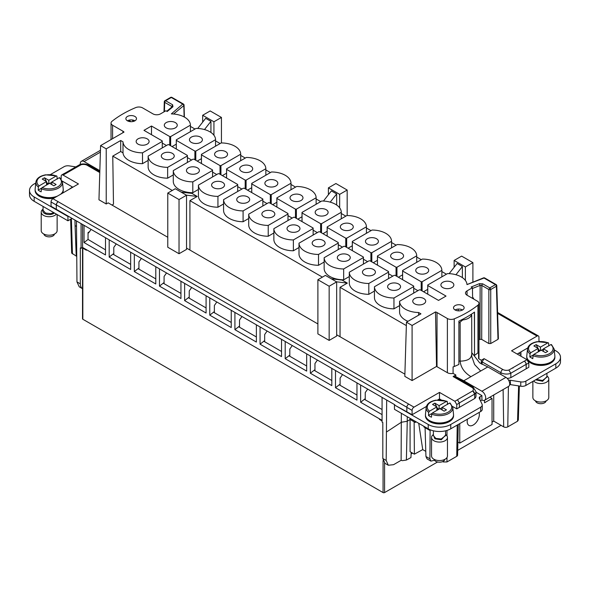 <?xml version="1.0" encoding="UTF-8"?>
<svg xmlns="http://www.w3.org/2000/svg" width="590" height="590" viewBox="0 0 590 590"><rect width="100%" height="100%" fill="white"/><g stroke="black" fill="none" stroke-linecap="round" stroke-linejoin="round"><path stroke-width="0.89" d="M176.307 140.354A19.64 11.335 0 0 1 176.285 139.83L176.285 149.005L176.307 140.354L194.892 151.084L194.892 159.75M191.603 160.015L187.406 157.596M195.799 160.274L195.799 151.099L215.556 139.69L215.556 146.187M194.892 151.084A19.64 11.335 0 0 0 195.799 151.099M201.426 158.68L197.23 161.1M215.556 139.69A19.64 11.335 0 0 0 196.949 128.436A19.64 11.335 0 0 0 196.042 128.421L176.285 139.83M538.198 350.836L539.349 350.172L540.263 350.696M540.447 350.585L540.447 347.119L536.133 344.626L533.884 345.932L538.198 348.425L538.198 351.891M533.788 354.435L541.2 350.158L545.514 352.65L547.771 351.345L543.449 348.852L550.861 344.575A12.257 7.08 180 0 1 544.275 355.431A12.257 7.08 180 0 1 533.788 354.435L533.028 355.667L532.807 358.683L529.805 356.95L533.286 354.944M541.384 350.261L543.449 349.074M536.133 344.626L538.006 348.314M538.198 348.683L539.046 350.349M538.198 348.425L530.786 352.702L530.026 353.934L529.805 356.95M540.447 347.119L547.859 342.842L548.619 343.196L548.84 345.961M543.449 348.852L543.449 351.456M550.861 344.575L551.621 344.929M530.786 352.702A12.257 7.08 180 0 1 537.372 341.846A12.257 7.08 180 0 1 547.859 342.842L548.619 343.196M554.88 356.729A14.064 8.12 180 0 1 554.858 357.016A14.064 8.12 180 0 1 544.784 364.303A14.064 8.12 180 0 1 530.882 362.253A14.064 8.12 180 0 1 526.789 357.016A14.064 8.12 180 0 1 526.767 356.729M526.759 356.648L526.759 357.304A14.064 8.12 0 0 0 530.882 363.049A14.064 8.12 0 0 0 546.207 364.804A14.064 8.12 0 0 0 554.888 357.304L554.888 356.648M441.283 399.939L439.491 398.906L439.491 392.409L454.883 401.289L456.756 404.541L456.756 408.877L474.736 398.493A7.965 4.595 0 0 0 476.005 396.008L476.005 391.672L473.128 387.21A2.655 1.534 120 0 0 471.801 387.335L453.105 376.545L455.827 374.967L455.76 377.18M456.756 408.877L452.582 406.466M448.127 403.892L447.434 403.494M426.4 406.466L412.093 414.726L394.459 404.976L428.229 424.476A15.923 9.197 0 0 0 450.753 424.476L480.695 407.189A5.31 3.068 0 0 0 482.251 405.02A5.31 3.068 0 0 0 482.074 404.224L479.294 398.243A2.655 1.534 0 0 1 479.205 397.852A2.655 1.534 0 0 1 479.98 396.768L481.942 395.639M509.672 384.569A2.655 1.534 0 0 1 510.402 384.621L510.402 380.285A2.655 1.534 0 0 0 508.691 380.351M510.402 380.285L520.764 381.892A5.31 3.068 0 0 0 525.889 381.096L555.839 363.809A15.923 9.197 0 0 0 560.5 357.304A15.923 9.197 0 0 0 555.839 350.807L554.216 349.87M538.95 341.057L539.548 341.404M527.733 347.96L517.179 354.059M520.933 356.22L520.933 351.891M507.201 378.367A7.965 4.595 0 0 0 510.829 377.652L526.184 368.787L526.118 364.377A2.655 1.534 -120 0 0 524.245 361.169L524.311 361.205A2.655 1.534 60 0 1 526.184 364.458L526.184 368.787L528.817 367.275L528.817 362.939L526.936 359.686L511.552 350.807L537.07 336.071A2.655 1.534 120 0 1 538.397 335.939A2.655 1.534 120 0 1 538.95 337.156L538.95 341.448M425.434 415.154L425.434 415.81A14.064 8.12 0 0 0 429.55 421.548A14.064 8.12 0 0 0 444.875 423.31A14.064 8.12 0 0 0 453.555 415.81L453.555 415.154M482.052 364.34L482.133 361.877L484.073 358.661L502.769 369.458A2.655 1.534 120 0 0 500.895 372.71A7.965 4.595 0 0 0 510.829 373.322L510.829 377.652M459.757 423.613L459.757 443.112L492.038 424.476L492.038 398.479L484.53 402.808L484.53 400.286M474.736 394.157L472.797 390.875A2.655 1.534 -120 0 1 474.67 394.083L474.736 398.493L474.736 394.157A7.965 4.595 0 0 0 476.005 391.672M454.883 401.289L457.508 399.777L459.381 403.022L459.381 407.358M439.491 392.409L413.974 407.144A2.655 1.534 120 0 0 412.093 410.389L412.093 414.726M439.491 398.906L437.706 399.939M401.348 413.288L401.112 460.325L393.552 464.691L388.286 465.237L385.019 463.356L382.822 458.496L382.822 422.529L382.069 422.093L382.069 397.395L56.308 209.31L56.308 204.981A2.655 1.534 -60 0 1 58.181 201.728L408.715 404.106A2.655 1.534 120 0 0 406.842 407.358L406.842 411.695M56.308 204.981L51.05 201.95L51.05 206.279L56.308 209.31L56.375 204.907A2.655 1.534 -60 0 1 58.248 201.692M382.069 397.395L386.679 400.05L386.192 460.443L388.286 465.237M394.828 404.762L386.679 400.05M482.251 405.02L482.251 409.357A5.31 3.068 0 0 1 480.695 411.518L450.753 428.812A15.923 9.197 0 0 1 428.229 428.812L394.459 409.312L394.459 404.976M480.489 400.809L481.905 399.991L481.897 395.573L476.005 392.166M510.402 384.621L520.764 386.221A5.31 3.068 0 0 0 525.889 385.432L555.839 368.138A15.923 9.197 0 0 0 560.5 361.641L560.5 357.304M425.434 415.235A14.064 8.12 0 0 0 425.456 415.522A14.064 8.12 0 0 0 429.55 420.759A14.064 8.12 0 0 0 443.451 422.809A14.064 8.12 0 0 0 453.526 415.522A14.064 8.12 0 0 0 453.548 415.235M481.233 363.89L481.344 360.239L484.073 358.661M518.684 353.189L520.933 354.487M467.479 419.151A8.607 4.971 120 0 0 468.969 425.427A8.607 4.971 120 0 0 478.608 418.266A8.607 4.971 120 0 0 479.058 412.469M489.848 397.218L492.038 398.479M457.877 442.028L459.757 443.112M473.128 387.21L454.396 376.391L453.105 376.545M437.02 366.715L437.02 312.538A5.31 3.068 0 0 0 435.509 311.933L436.526 366.456A5.31 3.068 0 0 1 437.02 366.715L447.382 372.696A5.31 3.068 0 0 0 453.076 373.382L455.827 374.967M436.526 366.456L412.093 380.565L404.821 376.368L406.458 322.199L420.943 313.843L418.649 312.516A19.64 11.335 0 0 1 399.585 301.254L419.35 289.845A19.64 11.335 0 0 1 420.257 289.86L438.518 300.406L446.025 296.077L427.765 285.531A19.64 11.335 0 0 1 427.735 285.007L447.493 273.598A19.64 11.335 0 0 1 467 284.601L484.014 278.03A1.328 0.767 -60 0 1 484.257 277.927L484.95 278.554M336.661 334.773L404.888 374.163M336.661 281.902L336.661 336.071L329.154 340.408L317.892 333.903L317.892 279.734L325.4 275.397L336.661 281.902L329.154 286.231L317.892 279.734M317.892 323.94L186.536 248.102M186.536 195.231L186.536 249.4L179.028 253.73L167.774 247.232L167.774 193.063L175.282 188.726L186.536 195.231L179.028 199.56L167.774 193.063M167.774 237.269L108.169 202.849L106.222 203.978L98.958 199.781L100.595 145.612L106.222 148.857L120.699 140.501L120.699 151.519L123.008 152.854L123 141.821A19.64 11.335 0 0 0 142.507 152.832L162.265 141.423A19.64 11.335 0 0 0 162.235 140.899L143.975 130.353L151.483 126.017L151.483 134.682M65.755 173.6A2.655 1.534 60 0 0 65.689 173.563L81.11 164.735L79.473 164.78M63.064 175.075A2.655 1.534 -120 0 0 61.736 174.95L64.362 173.43L65.689 173.563L63.064 175.075L78.448 183.962L52.93 198.697A2.655 1.534 -60 0 0 51.05 201.95M76.471 220.955L76.958 281.909L80.329 283.849L80.329 247.881L81.073 248.316L82.578 247.446L382.069 420.36M81.073 223.617L81.073 248.316M75.808 166.896L69.237 165.879A5.31 3.068 0 0 0 64.111 166.675L50.452 174.559M35.784 183.025L34.161 183.962A15.923 9.197 0 0 0 29.5 190.459A15.923 9.197 0 0 0 34.161 196.964L67.939 216.464L68.315 216.25M62.267 181.115L72.445 186.993L69.067 189.375M35.112 189.803L35.112 190.459A14.064 8.12 0 0 0 39.235 196.205A14.064 8.12 0 0 0 53.97 198.093M62.392 193.232A14.064 8.12 0 0 0 63.241 190.459L63.241 189.803M463.799 381.819L463.799 380.786L481.897 391.236A5.362 3.098 60 0 1 485.4 395.964A5.362 3.098 60 0 1 484.582 400.256A5.362 3.098 60 0 1 481.905 399.991M471.69 352.562L479.692 362.887L487.812 366.914L505.918 377.371A5.362 3.098 60 0 1 509.421 382.091A5.362 3.098 60 0 1 508.602 386.391L484.582 400.256M538.397 335.939L533.146 332.908A2.655 1.534 120 0 0 531.819 333.04A2.655 1.534 120 0 0 531.752 333.077L537.07 336.071M481.706 339.412L480.002 339.331L480.135 285.368L481.831 285.457L481.706 339.412L488.852 343.542L490.733 343.542L497.997 339.346L497.997 338.262M478.962 339.752L480.002 339.331M481.344 360.239L478.593 358.646A5.31 3.068 0 0 0 478.962 357.525L478.962 303.356A5.31 3.068 0 0 0 477.406 301.188L467.044 295.207L467.044 290.87L472.457 287.75L472.62 298.422M508.904 370.041A2.655 1.534 -120 0 0 508.89 370.033L510.829 373.322M513.189 367.577L512.902 368.108L513.189 367.577M493.727 394.976L493.727 421.105L503.683 426.858A2.906 1.674 0 0 0 507.784 426.858L517.541 421.223A2.655 1.534 -178.3 0 0 517.666 421.142L518.33 419.947L519.355 386.007M493.727 421.105L492.038 422.079M478.593 358.646L478.593 352.149A5.31 3.068 0 0 1 477.952 352.827L477.952 305.155A5.31 3.068 0 0 0 478.962 303.356M443.23 461.321L443.23 461.955L446.984 461.955L456.741 456.321A2.906 1.674 -0 0 0 457.597 455.156L458.253 424.483M443.23 461.955L442.64 461.616M430.877 461.1L427.057 458.895L425.943 456.527L429.889 458.806L430.921 461.122L434.55 460.266M430.132 429.749L429.889 458.806M423.952 426.341L423.952 427.02L430.11 430.575M415.249 421.312L415.249 422.447L416.179 421.85M407.255 416.695L407.255 421.275L410.072 419.461L414.121 421.806L414.387 454.175L410.087 451.697L410.072 418.325M414.121 421.806L415.249 422.447M401.112 460.325L402.365 460.65L406.385 460.06L407.255 421.275L401.348 422.248L386.679 431.887M453.076 373.382L453.076 366.884A5.31 3.068 0 0 0 454.248 366.508A106.148 61.286 0 0 0 458.887 364.458L458.887 321.122A106.148 61.286 0 0 0 474.507 312.088L474.507 355.423A106.148 61.286 0 0 0 477.952 352.827M437.02 312.538L447.382 318.526A5.31 3.068 0 0 0 454.248 318.843A106.148 61.286 0 0 0 477.952 305.155M435.509 311.933L412.093 325.451L406.458 322.199M412.093 380.565L412.093 325.451M340.039 336.72L340.039 287.315L406.355 325.606M336.499 281.806L347.326 283.112L340.039 287.315M329.154 340.408L329.154 286.231M331.248 278.775L342.067 280.08L347.326 283.112M189.914 250.049L189.914 200.644L322.398 277.13M186.381 195.135L197.2 196.441L189.914 200.644M179.028 253.73L179.028 199.56M181.123 192.104L191.949 193.402L197.2 196.441M120.699 151.519L112.764 156.107L113.487 204.192L111.989 205.055M106.222 203.978L106.222 148.857M166.741 111.245L172.103 106.827A1.328 0.885 50.5 0 1 172.944 106.76L167.191 111.51L165.901 110.758L160.487 113.885A5.31 3.068 0 0 1 152.98 113.885L142.618 107.904A5.31 3.068 0 0 0 135.752 107.587A106.148 61.286 0 0 0 112.048 121.267A5.31 3.068 0 0 0 111.038 123.067A5.31 3.068 0 0 0 112.594 125.235L122.956 131.216A5.31 3.068 0 0 1 124.011 132.086L100.595 145.612M64.686 173.32L79.783 164.603A2.655 1.534 60 0 1 81.11 164.735A5.31 3.068 0 0 1 87.232 165.311L99.776 172.553M76.811 167.184L77.098 166.719L76.811 167.184M61.736 174.95A2.655 1.534 -120 0 0 61.183 176.159L61.183 179.095M72.445 186.993L72.821 187.214M365.247 398.656L360.638 402.255L360.638 385.019M360.638 402.255L382.069 414.623M340.106 384.134L335.496 387.733L356.965 400.131L356.965 382.895M335.496 387.733L335.496 370.498M314.957 369.62L310.347 373.219L331.816 385.609L331.816 368.381M310.347 373.219L310.347 355.984M289.815 355.099L285.206 358.698L306.675 371.095L306.675 353.86M285.206 358.698L285.206 341.47M264.667 340.585L260.057 344.184L281.526 356.574L281.526 339.346M260.057 344.184L260.057 326.949M239.518 326.064L234.916 329.663L256.385 342.06L256.385 324.825M234.916 329.663L234.916 312.435M214.377 311.55L209.767 315.149L231.236 327.538L231.236 310.31M209.767 315.149L209.767 297.913M189.228 297.028L184.626 300.627L206.087 313.024L206.087 295.789M184.626 300.627L184.626 283.399M164.086 282.514L159.477 286.113L180.946 298.503L180.946 281.275M159.477 286.113L159.477 268.878M138.938 267.993L134.336 271.592L155.797 283.989L155.797 266.754M134.336 271.592L134.336 254.364M113.796 253.479L109.187 257.078L130.656 269.468L130.656 252.24M109.187 257.078L109.187 239.842M89.466 231.73L88.05 232.549L88.05 239.429L84.038 242.556L105.507 254.954L105.507 237.718M84.038 242.556L84.038 225.328M82.578 224.48L82.578 247.446M80.329 283.849A10.613 6.129 120 0 0 82.519 288.709L79.259 286.829L76.958 281.909M74.945 220.077L75.07 225.594L76.471 226.398M70.645 219.237L71.67 253.095L76.523 256.252M76.523 256.126L76.501 254.784M72.069 218.411L67.939 220.8L67.939 216.464M29.5 190.459L29.5 194.796A15.923 9.197 0 0 0 34.161 201.293L34.161 196.964M67.939 220.8L34.161 201.293M35.12 189.884A14.064 8.12 0 0 0 35.142 190.172A14.064 8.12 0 0 0 39.235 195.408A14.064 8.12 0 0 0 53.137 197.458A14.064 8.12 0 0 0 56.655 196.544M61.087 193.985A14.064 8.12 0 0 0 63.211 190.172A14.064 8.12 0 0 0 63.233 189.884M164.411 111.621L164.691 102.358L171.705 106.407L171.86 107.387M171.69 107.166L172.649 104.799L165.628 100.75A1.328 0.767 -60 0 0 164.691 102.358A1.328 0.767 -178.3 0 1 164.477 102.195A1.328 0.767 -178.3 0 1 164.3 101.797A1.328 1.328 0 0 1 164.964 100.684A1.328 0.767 60 0 1 165.628 100.75L171.292 97.483A1.328 0.767 -60 0 1 171.948 97.416A1.328 1.328 0 0 0 170.628 97.416A1.328 0.767 60 0 1 171.292 97.483L182.73 104.083L171.351 113.907A19.64 11.335 0 0 1 190.415 125.169L170.65 136.578A19.64 11.335 0 0 1 169.743 136.563L151.483 126.017M197.709 128.465L205.674 118.31L210.932 121.341L204.487 129.557M213.934 135.243L213.934 121.776L202.672 115.271L210.18 110.942L221.442 117.44L213.934 121.776M202.672 122.137L202.672 115.271M210.932 132.448L210.932 121.341M221.442 142.942L221.442 117.44M323.438 201.057L331.403 190.894L336.661 193.926L330.216 202.141M339.663 207.835L339.663 194.361L328.401 187.863L335.909 183.527L347.171 190.032L339.663 194.361M328.401 194.722L328.401 187.863M336.661 205.04L336.661 193.926M347.171 215.527L347.171 190.032M449.16 273.642L457.132 263.479L462.383 266.518L455.945 274.733M465.385 280.42L465.385 266.953L454.13 260.448L461.638 256.119L472.892 262.616L465.385 266.953M454.13 267.314L454.13 260.448M462.383 277.625L462.383 266.518M472.892 282.175L472.892 262.616M488.852 343.542L488.852 289.513A1.328 0.738 0 0 0 489.125 289.631A1.328 0.738 0 0 0 490.733 289.513L496.389 286.239A1.328 0.767 -1.7 0 0 496.78 285.678A1.328 0.767 -1.7 0 0 496.75 285.538M472.62 298.326L473.556 297.95L473.475 298.923M472.671 298.459L473.556 297.95M467.044 290.87A5.31 3.068 0 0 0 465.488 293.038A5.31 3.068 0 0 0 467.044 295.207M442.117 409.962L442.117 407.358L449.528 403.081A12.257 7.08 180 0 1 442.943 413.937A12.257 7.08 180 0 1 432.455 412.941L431.696 414.165L431.474 417.189A13.629 7.869 180 0 1 428.473 415.456L431.954 413.443M429.454 411.208A12.257 7.08 180 0 1 436.04 400.352A12.257 7.08 180 0 1 446.527 401.348L439.115 405.625L434.8 403.132L432.551 404.43L436.866 406.923L429.454 411.208L428.694 412.432L428.473 415.456M447.286 401.702L446.527 401.348L447.286 401.702L447.508 404.46M474.397 312.169L474.507 355.423M462.575 309.964A5.31 3.068 0 0 0 464.131 307.796A5.31 3.068 0 0 0 460.849 304.964A5.31 3.068 0 0 0 455.067 305.627A5.31 3.068 0 0 0 453.511 307.796A5.31 3.068 0 0 0 456.793 310.628A5.31 3.068 0 0 0 462.575 309.964A5.31 3.068 0 0 0 455.067 309.964M458.26 310.842L458.26 309.079M412.558 453.12L411.112 453.953M406.385 460.06L410.942 457.56L411.186 452.331M425.788 451.357L422.735 449.595L414.387 454.175M425.943 456.527L425.08 427.669M472.465 288.473L480.135 285.368L479.375 283.679L471.159 286.998L472.457 287.75M417.403 297.596A6.475 3.739 0 0 0 412.749 301.188A6.475 3.739 0 0 0 421.046 304.772A6.475 3.739 0 0 0 425.7 301.188A6.475 3.739 0 0 0 417.403 297.596M449.197 288.525A6.475 3.739 0 0 0 453.85 284.933A6.475 3.739 0 0 0 445.553 281.349A6.475 3.739 0 0 0 440.9 284.933A6.475 3.739 0 0 0 449.197 288.525M418.568 315.215L418.649 312.516M407.992 321.321A19.64 11.335 180 0 1 399.585 312.088L399.585 301.254M446.438 274.21L441.866 271.57M421.29 259.689L416.717 257.056M396.148 245.175L391.576 242.534M370.999 230.653L366.427 228.02M345.851 216.139L341.286 213.499M320.709 201.618L316.137 198.985M295.56 187.104L290.995 184.464M270.419 172.582L265.847 169.95M245.27 158.068L240.705 155.428M220.129 143.547L215.556 140.914M194.98 129.033L190.415 126.393M172.088 146.585L176.285 144.159M162.265 143.082L166.461 145.501M123.008 152.854A19.64 11.335 180 0 0 142.507 163.666L148.134 160.414M112.764 156.107L172.273 190.459M363.425 264.062L363.425 257.565A19.64 11.335 0 0 0 363.403 257.034L344.818 246.31A19.64 11.335 0 0 0 343.911 246.296L324.153 257.705L324.153 268.538A19.64 11.335 180 0 0 343.668 279.808L349.295 276.555M374.444 291.069L368.809 294.322A19.64 11.335 180 0 1 349.295 283.053L349.295 272.219L369.06 260.81A19.64 11.335 0 0 1 369.967 260.824L388.545 271.555A19.64 11.335 0 0 1 388.574 272.079L388.574 278.583M392.77 276.157L388.574 273.738M402.594 274.822L398.398 277.241M243.087 221.737A19.64 11.335 180 0 1 223.573 210.468L223.573 199.634A19.64 11.335 0 0 0 243.087 210.903L243.087 221.737L248.715 218.484M324.153 262.034L318.519 265.286A19.64 11.335 180 0 1 299.005 254.017L299.005 243.183L318.77 231.774A19.64 11.335 0 0 1 319.677 231.789L338.254 242.519A19.64 11.335 0 0 1 338.284 243.043L338.284 249.548M413.715 293.097L413.715 286.6A19.64 11.335 0 0 0 413.693 286.069L395.108 275.346A19.64 11.335 0 0 0 394.201 275.331L374.444 286.74L374.444 297.574A19.64 11.335 180 0 0 393.958 308.836L399.585 305.591M423.539 291.762L427.735 289.336M413.715 288.252L417.912 290.678M373.249 262.727L377.445 260.301M363.425 259.217L367.622 261.643M313.135 235.027L313.135 228.529A19.64 11.335 0 0 0 313.113 228.006L294.528 217.275A19.64 11.335 0 0 0 293.621 217.26L273.863 228.669L273.863 239.503A19.64 11.335 180 0 0 293.377 250.772L299.005 247.52M322.959 233.692L327.155 231.265M313.135 230.181L317.332 232.607M212.555 176.956L212.555 170.458A19.64 11.335 0 0 0 212.525 169.935L193.948 159.204A19.64 11.335 0 0 0 193.041 159.189L173.283 170.599L173.283 181.432A19.64 11.335 180 0 0 192.797 192.701L198.424 189.449M352.296 245.787L348.107 248.206M342.473 247.121L338.284 244.703M262.845 201.146L267.041 203.572M272.669 204.656L276.865 202.23M273.863 232.998L268.229 236.251A19.64 11.335 180 0 1 248.715 224.982L248.715 214.148A19.64 11.335 0 0 0 268.229 225.417L287.994 214.008L287.994 220.513M302.006 216.751L297.817 219.17M292.183 218.086L287.994 215.667M212.555 172.118L216.751 174.537M222.378 175.621L226.575 173.195M251.716 187.716L247.527 190.135M241.893 189.051L237.704 186.632M223.573 203.963L217.939 207.215A19.64 11.335 180 0 1 198.424 195.946L198.424 185.113L218.182 173.703A19.64 11.335 0 0 1 219.096 173.726L237.674 184.449A19.64 11.335 0 0 1 237.704 184.972L237.704 191.477M173.283 174.928L167.649 178.18A19.64 11.335 180 0 1 148.134 166.911L148.134 156.077A19.64 11.335 0 0 0 167.649 167.346L167.649 178.18M120.699 140.501L123 141.821M134.933 120.803A5.31 3.068 0 0 0 136.489 118.634A5.31 3.068 0 0 0 133.207 115.802A5.31 3.068 0 0 0 127.425 116.466A5.31 3.068 0 0 0 125.869 118.634A5.31 3.068 0 0 0 129.151 121.466A5.31 3.068 0 0 0 134.933 120.803A5.31 3.068 0 0 0 127.425 120.803M168.954 121.651A6.475 3.739 0 0 0 164.3 125.242A6.475 3.739 0 0 0 172.597 128.827A6.475 3.739 0 0 0 177.251 125.242A6.475 3.739 0 0 0 168.954 121.651M144.447 145.081A6.475 3.739 0 0 0 149.1 141.489A6.475 3.739 0 0 0 140.803 137.905A6.475 3.739 0 0 0 136.15 141.489A6.475 3.739 0 0 0 144.447 145.081M86.398 249.651L86.398 250.226L82.829 248.169L82.829 319.242L383.072 492.584A1.062 0.612 180 0 0 384.577 492.584L437.551 462M457.7 450.369L501.058 425.338M382.069 420.935L379.51 419.453A1.062 0.612 -60 0 1 379.621 418.944M379.51 419.453L379.51 418.878M82.829 248.169L82.556 247.461M365.247 398.707L364.428 399.342L382.069 409.526M356.965 395.027L339.287 384.827L340.106 384.186M314.957 369.672L314.138 370.306L331.816 380.513M306.675 365.992L288.997 355.792L289.815 355.151M264.667 340.637L263.848 341.271L281.526 351.478M256.385 336.956L238.707 326.757L239.518 326.115M214.377 311.601L213.558 312.235L231.236 322.442M206.087 307.928L188.417 297.721L189.228 297.08M164.086 282.566L163.268 283.2L180.946 293.407M155.797 278.893L138.126 268.686L138.938 268.044M113.796 253.53L112.978 254.165L130.656 264.372M105.507 249.858L88.05 239.429M116.245 243.921L113.796 247.409L113.796 254.637M141.394 258.435L138.938 261.931L138.938 269.158M166.542 272.956L164.086 276.445L164.086 283.672M191.684 287.47L189.228 290.966L189.228 298.193M216.832 301.992L214.377 305.48L214.377 312.707M241.974 316.506L239.518 320.001L239.518 327.229M267.123 331.027L264.667 334.515L264.667 341.743M292.264 345.541L289.815 349.037L289.815 356.264M317.413 360.062L314.957 363.551L314.957 370.778M342.554 374.576L340.106 378.072L340.106 385.3M367.703 389.098L365.247 392.586L365.247 399.814M91.103 229.399L88.648 232.895L88.05 232.549M82.829 319.242A1.062 0.612 180 0 1 82.519 318.806L82.519 247.483M75.07 225.594L76.162 254.585M99.835 170.658L84.082 161.557A5.362 3.098 -120 0 0 81.398 161.291A5.362 3.098 -120 0 0 80.321 164.367M487.812 366.914L463.799 380.786L455.775 376.685M190.415 131.673L190.415 125.169M497.997 339.346L496.389 286.239A1.328 0.767 -120 0 0 495.452 284.638L489.789 287.905L488.852 289.513L481.831 285.457A1.328 0.767 -60 0 1 482.768 283.849L479.375 283.679M432.455 412.941L439.867 408.656L444.182 411.149L446.438 409.851L442.117 407.358M440.051 408.767L442.117 407.572M436.866 409.342L438.016 408.678L438.93 409.202M436.866 406.923L436.866 410.389M449.528 403.081L450.288 403.435M439.115 405.625L439.115 409.091M418.738 423.325L422.735 449.595M427.735 285.007L427.735 294.181L427.765 285.531M142.507 163.666L142.507 152.832M162.265 141.423L162.265 147.92M169.743 136.563L169.743 145.228M170.65 145.752L170.65 136.578M343.668 279.808L343.668 268.966A19.64 11.335 0 0 1 324.153 257.705M363.425 257.565L343.668 268.966M368.809 294.322L368.809 283.488L388.574 272.079M349.295 272.219A19.64 11.335 0 0 0 368.809 283.488M396.052 275.891L396.052 267.218A19.64 11.335 0 0 0 396.959 267.233L416.717 255.831L416.717 262.329M396.959 276.415L396.959 267.233M416.717 255.831A19.64 11.335 0 0 0 397.203 244.562L377.445 255.971L377.445 265.146M377.475 265.161L377.475 256.495L396.052 267.218M377.445 255.971A19.64 11.335 0 0 0 377.475 256.495M243.087 210.903L262.845 199.494L262.845 205.991M262.845 199.494A19.64 11.335 0 0 0 262.816 198.97L244.238 188.24A19.64 11.335 0 0 0 243.331 188.225L223.573 199.634M318.519 265.286L318.519 254.452L338.284 243.043M299.005 243.183A19.64 11.335 0 0 0 318.519 254.452M393.958 308.836L393.958 298.002A19.64 11.335 0 0 1 374.444 286.74M413.715 286.6L393.958 298.002M421.201 290.405L421.201 281.74L402.616 271.009L402.616 279.682M422.108 290.929L422.108 281.755A19.64 11.335 0 0 1 421.201 281.74M422.108 281.755L441.866 270.345L441.866 276.85M441.866 270.345A19.64 11.335 0 0 0 422.351 259.076L402.594 270.486L402.594 279.66M402.594 270.486A19.64 11.335 0 0 0 402.616 271.009M370.904 261.37L370.904 252.704L352.326 241.974L352.326 250.647M371.818 261.894L371.818 252.719A19.64 11.335 0 0 1 370.904 252.704M371.818 252.719L391.576 241.31L391.576 247.815M391.576 241.31A19.64 11.335 0 0 0 372.061 230.041L352.296 241.45L352.296 250.625M352.296 241.45A19.64 11.335 0 0 0 352.326 241.974M293.377 250.772L293.377 239.938A19.64 11.335 0 0 1 273.863 228.669M313.135 228.529L293.377 239.938M320.613 232.335L320.613 223.669L302.036 212.938L302.036 221.611M321.521 232.858L321.521 223.684A19.64 11.335 0 0 1 320.613 223.669M321.521 223.684L341.286 212.275L341.286 218.779M341.286 212.275A19.64 11.335 0 0 0 321.771 201.006L302.006 212.415L302.006 221.589M302.006 212.415A19.64 11.335 0 0 0 302.036 212.938M192.797 192.701L192.797 181.868A19.64 11.335 0 0 1 173.283 170.599M212.555 170.458L192.797 181.868M346.669 247.38L346.669 238.198L366.427 226.796A19.64 11.335 0 0 0 346.913 215.527L327.155 226.936L327.155 236.111M327.185 236.125L327.185 227.46L345.762 238.183A19.64 11.335 0 0 0 346.669 238.198M327.155 226.936A19.64 11.335 0 0 0 327.185 227.46M345.762 246.856L345.762 238.183M366.427 226.796L366.427 233.293M270.323 203.299L270.323 194.634A19.64 11.335 0 0 0 271.23 194.648L290.995 183.239L290.995 189.744M271.23 194.648L271.23 203.823M290.995 183.239A19.64 11.335 0 0 0 271.481 171.97L251.716 183.379L251.716 192.561M251.746 192.576L251.746 183.903A19.64 11.335 0 0 1 251.716 183.379M270.323 194.634L251.746 183.903M268.229 236.251L268.229 225.417M287.994 214.008A19.64 11.335 0 0 0 287.964 213.484L269.387 202.761A19.64 11.335 0 0 0 268.48 202.739L248.715 214.148M276.887 207.09L276.887 198.424L295.472 209.148A19.64 11.335 0 0 0 296.379 209.17L316.137 197.761L316.137 204.258M295.472 217.821L295.472 209.148M296.379 218.344L296.379 209.17M316.137 197.761A19.64 11.335 0 0 0 296.623 186.492L276.865 197.901L276.865 207.075M276.865 197.901A19.64 11.335 0 0 0 276.887 198.424M220.033 174.264L220.033 165.598A19.64 11.335 0 0 0 220.94 165.613L240.705 154.204L240.705 160.709M220.94 165.613L220.94 174.788M240.705 154.204A19.64 11.335 0 0 0 221.191 142.935L201.426 154.344L201.426 163.526M201.456 163.541L201.456 154.868A19.64 11.335 0 0 1 201.426 154.344M220.033 165.598L201.456 154.868M226.597 178.055L226.597 169.389L245.182 180.112A19.64 11.335 0 0 0 246.089 180.134L265.847 168.725L265.847 175.223M245.182 188.785L245.182 180.112M246.089 189.309L246.089 180.134M265.847 168.725A19.64 11.335 0 0 0 246.332 157.456L226.575 168.865L226.575 178.04M226.575 168.865A19.64 11.335 0 0 0 226.597 169.389M217.939 207.215L217.939 196.381L237.704 184.972M198.424 185.113A19.64 11.335 0 0 0 217.939 196.381M51.802 184.611L51.802 182.015L59.214 177.73A12.257 7.08 180 0 1 52.628 188.586A12.257 7.08 180 0 1 42.141 187.591L41.381 188.822L41.16 191.839A13.629 7.869 180 0 1 38.158 190.105L38.38 187.089L39.139 185.857L46.551 181.58L42.229 179.087L44.486 177.789L48.8 180.282L56.212 175.997L56.972 176.351L57.193 179.117M470.473 314.795L471.55 314.854L471.646 315.48L471.55 314.854A10.613 6.129 0 0 1 462.789 319.905L462.685 319.249M458.887 323.077L462.789 319.905M434.8 403.132L436.674 406.82M436.866 407.189L437.714 408.855M341.964 254.047A6.475 3.739 0 0 0 337.318 257.631A6.475 3.739 0 0 0 345.615 261.223A6.475 3.739 0 0 0 350.268 257.631A6.475 3.739 0 0 0 341.964 254.047M367.113 268.561A6.475 3.739 0 0 0 362.459 272.152A6.475 3.739 0 0 0 370.756 275.737A6.475 3.739 0 0 0 375.41 272.152A6.475 3.739 0 0 0 367.113 268.561M395.263 252.314A6.475 3.739 0 0 0 390.61 255.898A6.475 3.739 0 0 0 398.906 259.489A6.475 3.739 0 0 0 403.56 255.898A6.475 3.739 0 0 0 395.263 252.314M241.384 195.976A6.475 3.739 0 0 0 236.73 199.56A6.475 3.739 0 0 0 245.034 203.152A6.475 3.739 0 0 0 249.681 199.56A6.475 3.739 0 0 0 241.384 195.976M316.823 239.525A6.475 3.739 0 0 0 312.169 243.117A6.475 3.739 0 0 0 320.466 246.701A6.475 3.739 0 0 0 325.12 243.117A6.475 3.739 0 0 0 316.823 239.525M392.254 283.082A6.475 3.739 0 0 0 387.608 286.666A6.475 3.739 0 0 0 395.905 290.258A6.475 3.739 0 0 0 400.558 286.666A6.475 3.739 0 0 0 392.254 283.082M420.404 266.828A6.475 3.739 0 0 0 415.751 270.419A6.475 3.739 0 0 0 424.048 274.003A6.475 3.739 0 0 0 428.701 270.419A6.475 3.739 0 0 0 420.404 266.828M370.114 237.792A6.475 3.739 0 0 0 365.461 241.384A6.475 3.739 0 0 0 373.758 244.968A6.475 3.739 0 0 0 378.411 241.384A6.475 3.739 0 0 0 370.114 237.792M291.674 225.011A6.475 3.739 0 0 0 287.02 228.595A6.475 3.739 0 0 0 295.325 232.187A6.475 3.739 0 0 0 299.971 228.595A6.475 3.739 0 0 0 291.674 225.011M319.824 208.757A6.475 3.739 0 0 0 315.171 212.348A6.475 3.739 0 0 0 323.468 215.933A6.475 3.739 0 0 0 328.121 212.348A6.475 3.739 0 0 0 319.824 208.757M191.094 166.941A6.475 3.739 0 0 0 186.44 170.525A6.475 3.739 0 0 0 194.737 174.116A6.475 3.739 0 0 0 199.391 170.525A6.475 3.739 0 0 0 191.094 166.941M344.966 223.278A6.475 3.739 0 0 0 340.319 226.862A6.475 3.739 0 0 0 348.616 230.454A6.475 3.739 0 0 0 353.27 226.862A6.475 3.739 0 0 0 344.966 223.278M269.534 179.721A6.475 3.739 0 0 0 264.881 183.313A6.475 3.739 0 0 0 273.177 186.897A6.475 3.739 0 0 0 277.831 183.313A6.475 3.739 0 0 0 269.534 179.721M266.533 210.49A6.475 3.739 0 0 0 261.879 214.082A6.475 3.739 0 0 0 270.176 217.666A6.475 3.739 0 0 0 274.829 214.082A6.475 3.739 0 0 0 266.533 210.49M294.675 194.243A6.475 3.739 0 0 0 290.029 197.827A6.475 3.739 0 0 0 298.326 201.419A6.475 3.739 0 0 0 302.98 197.827A6.475 3.739 0 0 0 294.675 194.243M219.244 150.686A6.475 3.739 0 0 0 214.59 154.278A6.475 3.739 0 0 0 222.887 157.862A6.475 3.739 0 0 0 227.541 154.278A6.475 3.739 0 0 0 219.244 150.686M244.385 165.207A6.475 3.739 0 0 0 239.732 168.792A6.475 3.739 0 0 0 248.036 172.383A6.475 3.739 0 0 0 252.682 168.792A6.475 3.739 0 0 0 244.385 165.207M216.242 181.454A6.475 3.739 0 0 0 211.589 185.046A6.475 3.739 0 0 0 219.886 188.63A6.475 3.739 0 0 0 224.539 185.046A6.475 3.739 0 0 0 216.242 181.454M129.048 120.161L130.84 121.688M59.214 177.73L59.974 178.084M39.139 185.857A12.257 7.08 180 0 1 45.725 175.001A12.257 7.08 180 0 1 56.212 175.997L56.972 176.351M48.8 180.282L48.8 183.748M49.737 183.424L51.802 182.229M46.551 183.999L47.702 183.328L48.616 183.851M38.158 190.105L41.632 188.099M42.141 187.591L49.553 183.313L53.867 185.806L56.116 184.5L51.802 182.015M46.551 181.58L46.551 185.046M133.598 121.363L131.931 119.932M44.486 177.789L46.359 181.469M46.551 181.838L47.399 183.505M546.93 376.022A7.965 4.595 180 0 1 548.788 378.972A7.965 4.595 180 0 1 543.066 383.382A7.965 4.595 180 0 1 533.64 380.956M445.598 434.528A7.965 4.595 180 0 1 447.456 437.478A7.965 4.595 180 0 1 441.733 441.888A7.965 4.595 180 0 1 431.533 437.478A7.965 4.595 180 0 1 433.392 434.528M548.788 378.972L548.788 397.468A7.965 4.595 180 0 1 543.066 401.878A7.965 4.595 180 0 1 532.866 397.468L532.866 381.406M447.456 437.478L447.456 455.967A7.965 4.595 180 0 1 441.733 460.377A7.965 4.595 180 0 1 431.533 455.967L431.533 437.478M56.36 214.111A7.965 4.595 180 0 1 51.419 216.545A7.965 4.595 180 0 1 41.212 212.127A7.965 4.595 180 0 1 43.07 209.177M546.111 400.898A5.31 3.068 180 0 1 542.321 403.582A5.31 3.068 180 0 1 535.536 400.898M444.779 459.404A5.31 3.068 180 0 1 440.988 462.088A5.31 3.068 180 0 1 434.203 459.404M57.134 214.561L57.134 230.624A7.965 4.595 180 0 1 51.419 235.034A7.965 4.595 180 0 1 41.212 230.624L41.212 212.127M54.464 234.06A5.31 3.068 180 0 1 50.674 236.738A5.31 3.068 180 0 1 43.889 234.06M148.134 156.077L167.892 144.668L168.799 144.69L187.384 155.413L187.406 162.442M187.406 155.937L167.649 167.346M165.952 152.419A6.475 3.739 0 0 0 161.299 156.011A6.475 3.739 0 0 0 169.596 159.595A6.475 3.739 0 0 0 174.249 156.011A6.475 3.739 0 0 0 165.952 152.419M194.095 136.172A6.475 3.739 0 0 0 189.442 139.756A6.475 3.739 0 0 0 197.746 143.348A6.475 3.739 0 0 0 202.392 139.756A6.475 3.739 0 0 0 194.095 136.172M530.026 353.934A13.319 7.692 180 0 1 527.534 348.956L526.789 355.858A14.064 8.12 180 0 0 544.784 364.155A14.064 8.12 180 0 0 554.858 355.858L554.113 348.956A13.319 7.692 180 0 1 544.577 356.81A13.319 7.692 180 0 1 533.028 355.667M482.133 361.877L500.895 372.71L500.895 374.466M474.67 394.083L459.381 402.911M456.756 404.541L459.381 403.022M406.842 407.358L412.093 410.389M56.375 204.907L406.842 407.248M428.229 428.812L428.229 424.476M450.753 428.812L450.753 424.476M480.695 411.518L480.695 407.189M479.98 399.725L479.98 396.768M520.764 386.221L520.764 381.892M525.889 385.432L525.889 381.096M555.839 368.138L555.839 363.809M526.184 364.458L528.817 362.939M526.118 364.377L510.829 373.212M457.508 399.777A2.655 1.534 -120 0 0 457.442 399.74L472.797 390.875A5.31 3.068 0 0 0 471.801 387.335M58.181 201.728L52.93 198.697M408.715 404.106L413.974 407.144M382.822 458.496L386.192 460.443M497.613 313.371L531.752 333.077M502.769 369.458A5.31 3.068 0 0 0 508.89 370.033L524.245 361.169M524.311 361.205L526.936 359.686M453.526 415.522L453.526 414.364A14.064 8.12 180 0 1 443.451 422.654A14.064 8.12 180 0 1 425.456 414.364L425.456 415.522M508.403 386.502L507.784 426.858M518.61 385.89L517.541 421.223M503.683 426.858L503.115 389.555M481.897 391.236L505.918 377.371M456.741 456.321L457.221 425.073M446.984 430.42L446.984 435.929M446.984 457.523L446.984 461.955M439.764 399.873L439.771 399.069M454.248 366.508L454.248 318.843M447.382 372.696L447.382 318.526M122.956 132.698L122.956 131.216M112.594 138.679L112.594 125.235M99.806 171.675L88.559 165.178A2.655 1.534 120 0 0 87.232 165.311M76.368 256.156L76.346 255.691M71.383 218.809L72.437 253.884M184.132 116.931L183.815 105.588A1.328 0.767 -1.6 0 0 184.058 105.131A1.328 1.328 0 0 0 183.394 104.017L171.948 97.416M183.815 105.588A1.328 0.885 -129.5 0 0 182.73 104.083A1.328 0.767 -60 0 1 182.974 103.98A1.328 1.055 66.2 0 1 183.815 105.588L173.593 114.017M482.768 283.849L489.789 287.905A1.328 0.767 -120 0 1 490.733 289.513L490.733 343.542M428.694 412.432A13.319 7.692 180 0 1 426.201 407.454L425.456 414.364M453.526 414.364L452.788 407.454A13.319 7.692 180 0 1 443.245 415.308A13.319 7.692 180 0 1 431.696 414.165M498.388 338.785L496.78 285.678A1.328 1.328 0 0 0 496.116 284.564A1.328 0.767 -60 0 0 495.452 284.638L484.014 278.03A1.328 0.62 68 0 0 483.512 277.883L467 284.557M172.649 104.799L172.944 106.76M384.577 492.584L384.577 463.054M383.072 492.584L383.072 460.584M63.211 190.172L63.211 189.021A14.064 8.12 180 0 1 60.534 194.302M57.466 196.079A14.064 8.12 180 0 1 53.137 197.311A14.064 8.12 180 0 1 35.142 189.021L35.142 190.172M182.974 103.98A1.328 0.767 -60 0 1 183.394 104.017M480.695 371.029L474.611 364.576L471.786 356.515L471.69 315.259M470.916 376.671C464.345 372.57 460.753 367.393 460.148 361.139C467.523 360.969 471.358 358.757 471.646 354.494M458.887 361.073L460.148 361.139L460.148 322.118M100.396 152.139L84.082 161.557M63.211 189.021L62.466 182.111A13.319 7.692 180 0 1 52.923 189.965A13.319 7.692 180 0 1 41.381 188.822M38.38 187.089A13.319 7.692 180 0 1 35.887 182.111L35.142 189.021M129.387 121.518L129.387 120.448M546.93 373.286L546.93 377.099L542.542 380.476L536.266 379.436M445.598 430.803L445.598 435.604L441.209 438.982L435.833 438.422L433.392 435.604L433.392 430.803M546.93 376.575L542.63 381.265L535.573 379.835M445.598 435.073L441.298 439.771L434.896 438.798L433.392 435.081M53.734 212.599L50.895 213.639L45.519 213.071L43.07 210.254L43.07 206.441M54.428 212.997A6.416 3.702 180 0 1 50.983 214.421A6.416 3.702 180 0 1 44.582 213.447A6.416 3.702 180 0 1 43.07 209.73M548.361 342.768L537.195 341.669C531.384 342.871 528.161 345.298 527.534 348.956M526.789 355.858L526.789 357.016M554.113 348.956L551.451 344.553M554.858 355.858L554.858 357.016M497.591 312.457L532.822 332.797M111.038 139.579L111.038 123.067M88.559 165.178C85.852 163.777 82.954 163.555 79.871 164.514M164.3 101.79L163.998 111.857M184.39 117.071L184.058 105.131M164.964 100.684L170.628 97.416M496.116 284.572L484.678 277.964A1.328 1.328 0 0 0 483.512 277.883M447.028 401.266L435.863 400.168C430.051 401.37 426.828 403.803 426.201 407.454M452.788 407.454L450.118 403.059M81.398 161.291L100.455 150.295M62.466 182.111L59.804 177.708M35.887 182.111C36.514 178.453 39.737 176.027 45.548 174.824L56.714 175.923"/></g></svg>
